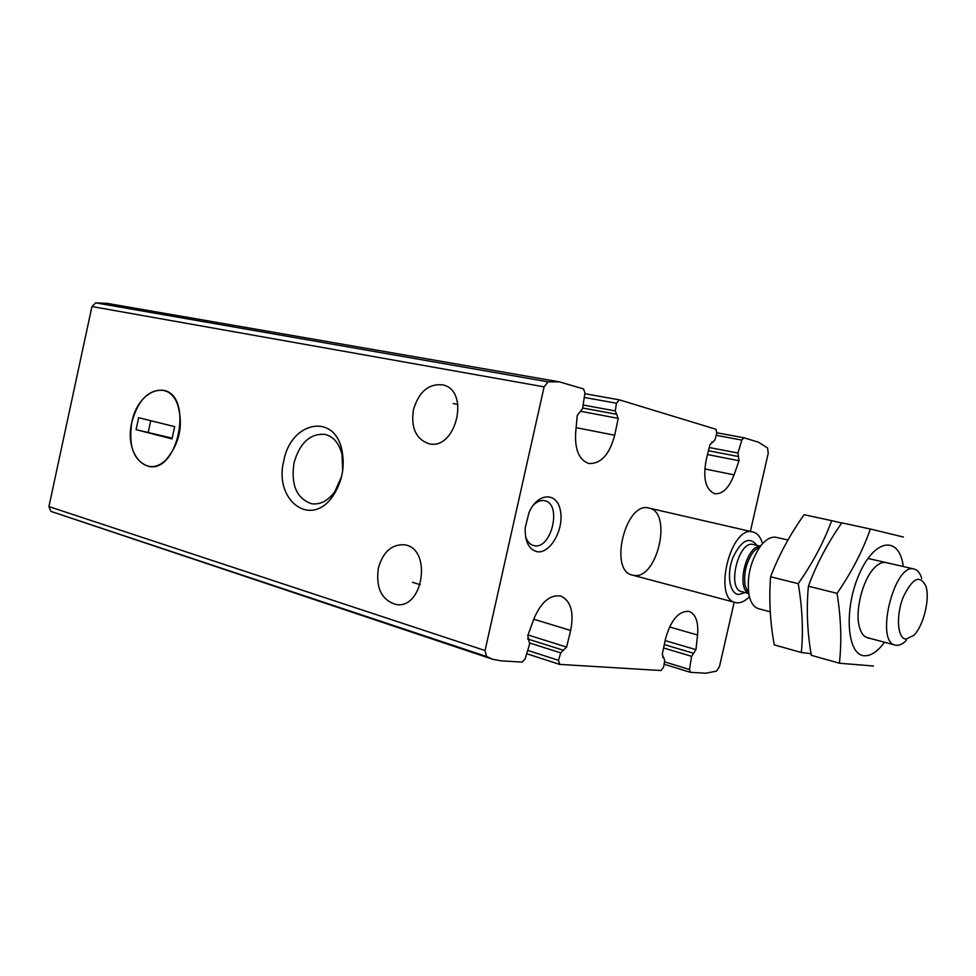 <?xml version="1.0" encoding="UTF-8"?>
<svg xmlns="http://www.w3.org/2000/svg" width="976" height="976" viewBox="0 0 976 976"><rect width="100%" height="100%" fill="white"/><g stroke="black" fill="none" stroke-linecap="round" stroke-linejoin="round"><path stroke-width="1.46" d="M669.512 626.958L697.559 635.022C698.596 621.98 695.754 614.087 689.007 611.354C678.637 610.83 670.78 620.065 665.461 639.06L662.24 654.359L664.729 660.227L663.643 667.059L661.069 670.536L559.699 664.388L558.479 660.313L560.712 652.883L566.605 647.088L570.655 630.459C574.169 612.22 570.85 600.74 560.7 596.031C549.964 594.445 541.009 602.119 533.811 619.04L527.76 635.681L529.651 643.977L525.076 659.068L522.123 662.106L500.847 660.813L492.575 659.227L486.536 656.494L485.048 650.541L544.12 386.85L548.073 381.823L559.358 381.836L583.526 388.936L584.941 392.791L582.611 408.444L577.243 415.508L575.62 433.088C574.852 450.119 579.28 460.257 588.943 463.515C600.972 463.954 609.561 454.523 614.697 435.223L618.198 418.35L615.27 410.92L616.442 403.21L619.357 399.843L715.957 429.269L716.799 433.393L714.81 440.115L709.918 444.714L706.173 460.038C702.805 478.545 705.66 489.769 714.749 493.71C722.508 494.344 728.95 488.073 734.074 474.885L739.015 460.733L737.966 453.047L741.809 440.091L743.919 437.785L758.498 442.213L767.575 447.972L768.234 453.218L750.373 531.395M664.302 644.587L693.643 653.31L695.937 649.662L697.559 635.022M693.643 653.31L691.618 656.336L689.495 669.487L690.337 672.293L705.746 673.257L716.579 671.098L719.483 666.535L734.184 602.204M413.458 409.713C418.911 391.657 428.696 383.385 442.799 384.886C470.725 390.437 455.841 451.473 428.549 443.616C415.813 438.883 410.786 427.573 413.458 409.713M378.346 568.117C382.982 551.977 391.62 544.193 404.247 544.791C432.307 547.792 423.645 609.841 395.866 604.461C381.543 600.033 375.699 587.93 378.346 568.117M131.833 422.291C137.592 390.925 168.165 378.078 177.583 404.454C183.488 424.511 179.913 442.64 166.859 458.83C147.559 480.155 123.867 454.145 131.833 422.291C138.006 400.087 148.498 389.424 163.285 390.29C193.931 394.865 178.291 474.068 148.291 466.308C133.724 460.879 128.246 446.215 131.833 422.291M283.833 460.709C290.775 421.742 334.329 412.348 341.929 450.156C345.138 466.565 342.198 481.741 333.097 495.698C311.124 528.955 273.451 500.346 283.833 460.709M559.358 381.836L107.311 303.402L95.672 302.853L91.939 306.537L48.922 506.581L50.825 511.351L492.575 659.227M537.117 551.708C528.785 549.5 524.82 541.485 525.222 527.662L529.016 512.571C537.752 492.355 557.101 491.684 560.395 510.631C564.299 529.041 550.269 554.087 537.117 551.708M633.607 575.352L632.399 575.108C608.39 570.74 625.75 500.725 649.028 508.093C672.903 512.119 657.238 580.305 633.607 575.352M341.576 476.569L334.744 491.758C327.887 500.944 320.152 504.934 311.539 503.726C296.655 498.504 290.799 484.913 293.996 462.953C299.791 442.823 310.124 433.295 324.996 434.369C333.426 436.553 339.099 443.214 342.003 454.34L342.71 470.578M533.274 505.202C537.093 501.408 540.924 499.919 544.754 500.737C562.176 503.836 551.574 549.512 534.323 545.718L533.482 545.535C529.724 544.437 527.052 541.314 525.478 536.178M138.653 417.704L136.067 429.66L172.008 438.907L174.667 426.646L138.653 417.704M172.166 438.151L136.067 429.66M150.731 420.693L148.279 432.014M749.385 596.726C745.03 601.216 740.76 603.229 736.563 602.765L735.416 602.534C712.529 598.593 730.841 524.771 752.923 531.981C757.4 533.152 760.609 537.044 762.561 543.644M905.984 639.158C897.53 638.56 895.785 616.173 902.995 597.629C912.377 577.938 920.039 574.193 925.98 586.393C930.116 599.118 923.442 625.982 913.841 635.315L905.984 639.158M906.375 640.366C902.849 643.94 899.506 645.587 896.322 645.307L895.297 645.112C874.642 641.952 894.419 562.188 914.17 569.045C917.599 569.935 920.124 573.058 921.734 578.426M770.247 611.818L758.645 608.719C753.85 607.292 750.605 602.595 748.909 594.64C746.603 576.596 750.69 560.139 761.158 545.267C766.38 539.02 771.443 536.385 776.335 537.361L787.949 540.033M868.42 637.877C864.175 637.279 861.149 633.57 859.344 626.751C854.927 610.915 862.491 580.427 873.801 568.483C878.071 563.823 882.084 561.847 885.842 562.542M884.524 642.245C877.644 651.59 870.897 656.079 864.285 655.738C846.814 655.189 843.593 608.402 859.563 573.412C875.155 538.02 899.494 535.812 903.3 566.556M903.386 537.032L870.385 529.029C862.711 550.818 851.597 572.265 837.042 593.359C841.044 618.003 841.837 641.293 839.397 663.229L873.52 666.01M839.397 663.229L811.337 655.323C807.262 631.96 806.286 608.914 808.409 586.21C816.619 563.969 827.77 542.851 841.837 522.855L870.385 529.029M837.042 593.359L808.409 586.21M841.715 523.038L831.686 520.659C823.854 541.997 812.691 563.006 798.222 583.672C802.37 607.926 803.407 630.874 801.345 652.517L811.056 653.7M801.345 652.517L774.261 644.88C770.064 621.858 768.844 599.166 770.589 576.779C778.958 555.002 790.133 534.311 804.139 514.706L831.686 520.659M798.222 583.672L770.589 576.779M665.144 640.585L695.937 649.662M708.454 450.717L738.515 456.561M707.515 454.535L739.015 460.733M704.757 468.895L734.074 474.885M662.728 657.348L663.534 657.592M663.595 647.954L691.618 656.336M664.473 661.838L689.495 669.487M690.337 672.293L664.095 664.229L690.154 672.208M743.919 437.785L716.945 432.795L743.834 437.773M716.225 435.32L741.809 440.091M709.235 447.508L737.966 453.047M412.494 582.306L420.253 584.673M533.75 619.223L570.655 630.459M453.242 403.539L457.903 404.454M576.121 427.659L614.697 435.223M619.211 399.806L584.807 393.706L619.065 399.794M584.246 397.439L616.442 403.21M583.123 405.016L615.27 410.92M582.672 407.992L616.442 414.251M580.976 411.384L618.198 418.35M527.711 650.394L558.479 660.313M529.846 643.062L560.712 652.883M527.565 638.938L563.469 650.284M528.016 634.973L566.605 647.088M48.922 506.581L485.048 650.541M91.939 306.537L544.12 386.85M95.672 302.853L548.073 381.823M50.825 511.351L486.536 656.494M745.237 592.566L738.442 594.518C729.56 593.554 726.473 574.217 732.83 557.784C741.321 540.143 749.361 536.007 756.937 545.377M748.019 592.517L745.103 585.563C743.48 573.119 746.298 561.761 753.545 551.501L759.621 546.523M748.238 593.03C736.331 586.954 746.445 546.182 759.804 546.377M748.385 593.384L741.711 591.651C726.425 589.028 738.661 539.716 753.399 544.547L760.109 546.121M662.606 657.226L663.912 657.617M711.809 442.067L712.797 442.25M582.672 408.005L616.564 414.275M526.698 653.725L559.394 664.327M395.866 604.461L397.037 604.571M342.003 454.34L341.929 450.156M334.744 491.758L333.097 495.698M752.923 531.981L649.028 508.093M735.416 602.534L632.399 575.108M914.17 569.045L867.957 558.418M895.297 645.112L867.371 637.682M745.103 585.563L748.909 594.64M759.377 546.731L761.158 545.267"/></g></svg>
